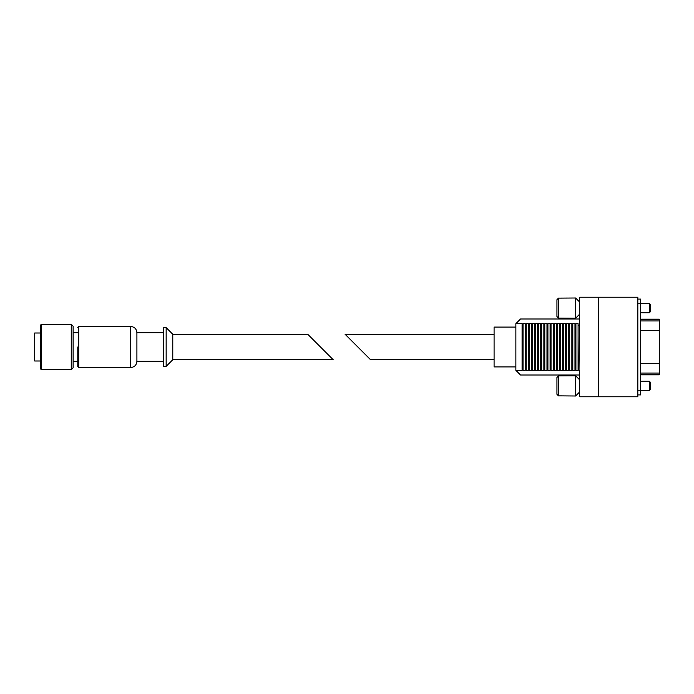 <?xml version="1.0" encoding="UTF-8"?>
<svg xmlns="http://www.w3.org/2000/svg" width="694" height="694" viewBox="0 0 694 694"><rect width="100%" height="100%" fill="white"/><g stroke="black" fill="none" stroke-linecap="round" stroke-linejoin="round"><path stroke-width="1.04" d="M561.602 318.104L558.496 318.104L558.496 298.116L556.935 299.695L558.496 298.116L575.604 297.995L575.604 318.216L561.602 318.104M556.935 316.525L558.496 318.104L556.935 316.525L556.935 299.695M561.602 395.884L558.496 395.884L558.496 375.896L556.935 377.475L558.496 375.896L575.604 375.784L575.604 396.005L561.602 395.884M556.935 394.305L558.496 395.884L556.935 394.305L556.935 377.475M494.085 359.752L370.57 359.752L345.057 334.248L494.085 334.248M637.829 396.777L637.829 297.223L598.315 297.223L598.315 396.777L637.829 396.777M579.646 375.003L520.535 375.003L515.868 370.336L515.868 323.664L522.088 323.664L522.088 368.783L523.024 368.783L523.024 323.664L525.202 323.664L525.202 368.783L526.139 368.783L526.139 323.664L528.316 323.664L528.316 368.783L529.244 368.783L529.244 323.664L531.422 323.664L531.422 368.783L532.359 368.783L532.359 323.664L534.536 323.664L534.536 368.783L535.473 368.783L535.473 323.664L537.65 323.664L537.65 368.783L538.579 368.783L538.579 323.664L540.756 323.664L540.756 368.783L541.693 368.783L541.693 323.664L543.87 323.664L543.87 368.783L544.799 368.783L544.799 323.664L546.985 323.664L546.985 368.783L547.913 368.783L547.913 323.664L550.09 323.664L550.09 368.783L551.027 368.783L551.027 323.664L553.205 323.664L553.205 368.783L554.133 368.783L554.133 323.664L556.319 323.664L556.319 368.783L557.247 368.783L557.247 323.664L559.425 323.664L559.425 368.783L560.362 368.783L560.362 323.664L562.539 323.664L562.539 368.783L563.467 368.783L563.467 323.664L565.645 323.664L565.645 368.783L566.582 368.783L566.582 323.664L568.759 323.664L568.759 368.783L569.696 368.783L569.696 323.664L571.873 323.664L571.873 368.783L572.802 368.783L572.802 323.664L574.979 323.664L574.979 368.783L575.916 368.783L575.916 323.664L578.093 323.664L578.093 368.783L579.03 368.783L579.646 297.223L598.315 297.223M515.868 323.664L520.535 318.997L579.646 318.997M579.03 368.783L579.03 370.336L579.646 370.336L579.646 396.777L598.315 396.777M522.088 325.217L523.024 325.217M525.202 325.217L526.139 325.217M528.316 325.217L529.244 325.217M531.422 325.217L532.359 325.217M534.536 325.217L535.473 325.217M537.65 325.217L538.579 325.217M540.756 325.217L541.693 325.217M543.87 325.217L544.799 325.217M546.985 325.217L547.913 325.217M550.09 325.217L551.027 325.217M553.205 325.217L554.133 325.217M556.319 325.217L557.247 325.217M559.425 325.217L560.362 325.217M562.539 325.217L563.467 325.217M565.645 325.217L566.582 325.217M568.759 325.217L569.696 325.217M571.873 325.217L572.802 325.217M574.979 325.217L575.916 325.217M578.093 325.217L579.03 325.217M578.093 368.783L578.093 370.336L575.916 370.336L575.916 368.783M574.979 368.783L574.979 370.336L572.802 370.336L572.802 368.783M571.873 368.783L571.873 370.336L569.696 370.336L569.696 368.783M568.759 368.783L568.759 370.336L566.582 370.336L566.582 368.783M565.645 368.783L565.645 370.336L563.467 370.336L563.467 368.783M562.539 368.783L562.539 370.336L560.362 370.336L560.362 368.783M559.425 368.783L559.425 370.336L557.247 370.336L557.247 368.783M556.319 368.783L556.319 370.336L554.133 370.336L554.133 368.783M553.205 368.783L553.205 370.336L551.027 370.336L551.027 368.783M550.09 368.783L550.09 370.336L547.913 370.336L547.913 368.783M546.985 368.783L546.985 370.336L544.799 370.336L544.799 368.783M543.87 368.783L543.87 370.336L541.693 370.336L541.693 368.783M540.756 368.783L540.756 370.336L538.579 370.336L538.579 368.783M537.65 368.783L537.65 370.336L535.473 370.336L535.473 368.783M534.536 368.783L534.536 370.336L532.359 370.336L532.359 368.783M531.422 368.783L531.422 370.336L529.244 370.336L529.244 368.783M528.316 368.783L528.316 370.336L526.139 370.336L526.139 368.783M525.202 368.783L525.202 370.336L523.024 370.336L523.024 368.783M522.088 368.783L522.088 370.336L515.868 370.336M637.829 394.912L640.631 394.912L640.631 299.088L637.829 299.088L640.631 299.088M515.868 366.909L494.085 366.909L494.085 327.091L515.868 327.091M640.631 374.847L659.3 374.847L659.3 319.153L640.631 319.153M649.324 381.223L649.324 390.557L650.278 389.603L650.278 382.177L649.324 381.223L640.631 381.223M649.324 303.443L649.324 312.777L650.278 311.823L650.278 304.397L649.324 303.443L640.631 303.443M172.78 359.752L172.78 334.248L307.72 334.248L333.233 359.752L172.78 359.752L166.152 366.38L166.152 327.62L163.663 327.62L163.663 366.38L166.152 366.38M41.388 324.289L40.46 325.217L40.46 368.783L41.388 369.711L71.256 369.711L71.256 324.289L41.388 324.289L41.388 369.711M71.256 324.289L73.122 326.154L73.122 367.846L71.256 369.711M77.789 347L77.789 366.606L77.789 347M77.789 366.606L78.726 367.534L78.726 326.466L130.689 326.466C134.463 326.831 136.536 328.904 136.909 332.686L136.909 361.314L163.663 361.314M40.46 332.999L34.7 332.999L34.7 361.001L40.46 361.001M637.829 390.245L640.631 390.245M637.829 303.755L640.631 303.755M659.3 363.552L640.631 363.552M659.3 330.448L640.631 330.448M659.3 320.949L640.631 320.949M659.3 319.301L640.631 319.301M659.3 374.699L640.631 374.699M659.3 373.051L640.631 373.051M130.689 326.466L130.689 367.534C134.463 367.169 136.536 365.096 136.909 361.314M649.324 390.557L640.631 390.557M579.646 379.826L575.604 375.784M579.646 391.963L575.604 396.005M649.324 312.777L640.631 312.777M579.646 302.037L575.604 297.995M579.646 314.174L575.604 318.216M73.122 361.314L77.789 361.314M73.122 332.686L77.789 332.686M78.726 326.466L77.789 327.394M78.726 367.534L130.689 367.534M136.909 332.686L163.663 332.686M172.78 334.248L166.152 327.62"/></g></svg>
